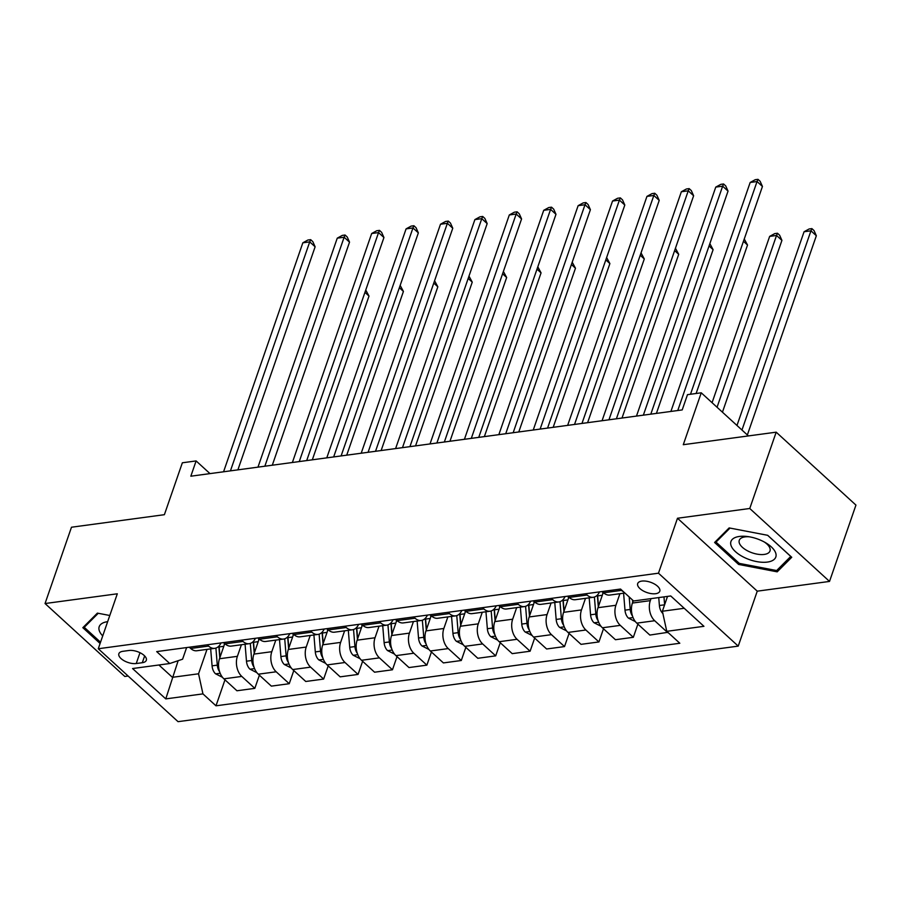 <?xml version="1.0" encoding="UTF-8"?>
<svg xmlns="http://www.w3.org/2000/svg" width="901" height="901" viewBox="0 0 901 901"><rect width="100%" height="100%" fill="white"/><g stroke="black" fill="none" stroke-linecap="round" stroke-linejoin="round"><path stroke-width="1.35" d="M641.839 581.089A11.69 5.451 -160.9 0 0 637.694 583.566A11.69 5.451 -160.9 0 0 643.044 590.797A11.69 5.451 -160.9 0 0 655.635 593.703A11.69 5.451 -160.9 0 0 659.78 591.214A11.69 5.451 -160.9 0 0 654.419 583.994A11.69 5.451 -160.9 0 0 641.839 581.089M829.517 581.427L855.95 505.101L776.189 432.176L749.756 508.491L677.496 518.244L658.473 573.194L738.234 646.118L757.257 591.169L829.517 581.427L749.756 508.491M658.473 573.194L98.277 648.743L178.049 721.667L738.234 646.118M98.277 648.743L117.31 593.793L45.05 603.535L124.811 676.471L128.122 676.02M45.05 603.535L71.483 527.22L164.387 514.685L182.351 462.787L196.114 460.929L190.832 476.201L682.203 409.921L687.486 394.661L701.248 392.802L683.285 444.7L776.189 432.176M136.242 663.53L142.302 662.708A11.319 5.282 -160.9 0 0 146.322 660.309A11.319 5.282 -160.9 0 0 141.13 653.304A11.319 5.282 -160.9 0 0 128.933 650.488L122.885 651.31A11.319 5.282 -160.9 0 0 118.864 653.709A11.319 5.282 -160.9 0 0 124.056 660.715A11.319 5.282 -160.9 0 0 136.242 663.53L139.993 652.707M158.914 664.994L172.395 677.315L198.547 673.79L202.939 693.883L215.981 705.81L679.816 643.258L666.774 631.331L662.381 611.238L684.219 608.288M202.939 693.883L165.773 698.894L132.571 668.542L169.737 663.53L182.588 659.205L186.62 647.571M666.774 631.331L703.94 626.319L670.738 595.966L633.583 600.978L620.541 589.051L156.695 651.603L169.737 663.53M748.404 435.915L701.248 392.802M209.989 473.611L196.114 460.929M178.15 660.703L165.773 698.894M206.993 649.384L198.547 673.79M224.766 643.528L219.495 658.744A14.607 9.483 82.3 0 0 223.899 678.836L236.94 690.763L254.825 688.353L259.387 675.187M241.4 644.744L237.391 656.333A14.607 9.483 82.3 0 0 241.783 676.426L254.825 688.353M259.173 638.888L253.913 654.103A14.607 9.483 82.3 0 0 258.305 674.196L271.347 686.123L289.244 683.713L293.794 670.547M275.807 640.104L271.798 651.693A14.607 9.483 82.3 0 0 276.19 671.786L289.244 683.713M293.58 634.248L288.32 649.463A14.607 9.483 82.3 0 0 292.712 669.556L305.754 681.483L323.65 679.072L328.201 665.907M310.226 635.464L306.216 647.053A14.607 9.483 82.3 0 0 310.608 667.145L323.65 679.072M327.998 629.608L322.727 644.823A14.607 9.483 82.3 0 0 327.119 664.915L340.161 676.842L358.057 674.432L362.619 661.266M344.632 630.824L340.623 642.402A14.607 9.483 82.3 0 0 345.015 662.505L358.057 674.432M362.405 624.967L357.134 640.183A14.607 9.483 82.3 0 0 361.526 660.275L374.568 672.202L392.464 669.781L397.026 656.626M379.039 626.184L375.03 637.762A14.607 9.483 82.3 0 0 379.422 657.865L392.464 669.781M396.812 620.327L391.541 635.543A14.607 9.483 82.3 0 0 395.944 655.635L408.986 667.562L426.871 665.141L431.433 651.986M413.446 621.544L409.437 633.121A14.607 9.483 82.3 0 0 413.829 653.225L426.871 665.141M431.219 615.687L425.959 630.903A14.607 9.483 82.3 0 0 430.351 650.995L443.393 662.922L461.289 660.501L465.84 647.346M447.865 616.903L443.844 628.481A14.607 9.483 82.3 0 0 448.248 648.585L461.289 660.501M465.637 611.047L460.366 626.251A14.607 9.483 82.3 0 0 464.758 646.355L477.8 658.282L495.696 655.86L500.258 642.706M482.272 612.263L478.262 623.841A14.607 9.483 82.3 0 0 482.654 643.933L495.696 655.86M500.044 606.407L494.773 621.611A14.607 9.483 82.3 0 0 499.165 641.715L512.207 653.642L530.103 651.22L534.665 638.066M516.678 607.623L512.669 619.201A14.607 9.483 82.3 0 0 517.061 639.293L530.103 651.22M534.451 601.767L529.18 616.971A14.607 9.483 82.3 0 0 533.583 637.075L546.625 648.99L564.51 646.58L569.072 633.426M551.085 602.983L547.076 614.561A14.607 9.483 82.3 0 0 551.468 634.653L564.51 646.58M568.858 597.126L563.598 612.331A14.607 9.483 82.3 0 0 567.99 632.434L581.032 644.35L598.928 641.94L603.479 628.774M585.504 598.343L581.483 609.921A14.607 9.483 82.3 0 0 585.887 630.013L598.928 641.94M603.276 592.486L598.005 607.691A14.607 9.483 82.3 0 0 602.397 627.783L615.439 639.71L633.335 637.3L637.897 624.134M619.911 593.703L615.901 605.281A14.607 9.483 82.3 0 0 620.293 625.373L633.335 637.3M633.245 600.663L632.412 603.051A14.607 9.483 82.3 0 0 636.804 623.143L649.846 635.07L667.866 632.322M651.006 598.624L650.308 600.64A14.607 9.483 82.3 0 0 654.7 620.733L667.742 632.66M667.517 596.394L662.381 611.238M189.3 647.211L190.697 648.483A14.607 9.483 82.3 0 0 196.88 650.747L214.765 648.337A14.607 9.483 82.3 0 0 220.97 642.942M215.981 705.81L224.98 679.827M207.196 644.801L208.581 646.073A14.607 9.483 82.3 0 0 214.765 648.337M223.707 642.571L225.104 643.843A14.607 9.483 82.3 0 0 231.287 646.107L249.183 643.697A14.607 9.483 82.3 0 0 255.377 638.302M241.603 640.16L243 641.433A14.607 9.483 82.3 0 0 249.183 643.697M258.125 637.931L259.511 639.203A14.607 9.483 82.3 0 0 265.694 641.467L283.59 639.057A14.607 9.483 82.3 0 0 289.784 633.662M276.01 635.52L277.407 636.793A14.607 9.483 82.3 0 0 283.59 639.057M292.532 633.29L293.917 634.563A14.607 9.483 82.3 0 0 300.101 636.827L317.997 634.417A14.607 9.483 82.3 0 0 324.191 629.022M310.428 630.869L311.814 632.153A14.607 9.483 82.3 0 0 317.997 634.417M326.939 628.65L328.336 629.923A14.607 9.483 82.3 0 0 334.519 632.187L352.404 629.776A14.607 9.483 82.3 0 0 358.609 624.37M344.835 626.229L346.221 627.501A14.607 9.483 82.3 0 0 352.404 629.776M361.346 624.01L362.743 625.283A14.607 9.483 82.3 0 0 368.926 627.547L386.822 625.136A14.607 9.483 82.3 0 0 393.016 619.73M379.242 621.589L380.639 622.861A14.607 9.483 82.3 0 0 386.822 625.136M395.764 619.37L397.15 620.643A14.607 9.483 82.3 0 0 403.333 622.906L421.229 620.496A14.607 9.483 82.3 0 0 427.423 615.09M413.649 616.948L415.046 618.221A14.607 9.483 82.3 0 0 421.229 620.496M430.171 614.719L431.556 616.002A14.607 9.483 82.3 0 0 437.74 618.266L455.636 615.856A14.607 9.483 82.3 0 0 461.83 610.45M448.056 612.308L449.453 613.581A14.607 9.483 82.3 0 0 455.636 615.856M464.578 610.078L465.975 611.351A14.607 9.483 82.3 0 0 472.158 613.626L490.043 611.216A14.607 9.483 82.3 0 0 496.248 605.81M482.474 607.668L483.86 608.941A14.607 9.483 82.3 0 0 490.043 611.216M498.985 605.438L500.382 606.711A14.607 9.483 82.3 0 0 506.565 608.986L524.45 606.576A14.607 9.483 82.3 0 0 530.655 601.17M516.881 603.028L518.278 604.301A14.607 9.483 82.3 0 0 524.45 606.576M533.392 600.798L534.789 602.071A14.607 9.483 82.3 0 0 540.972 604.346L558.868 601.936A14.607 9.483 82.3 0 0 565.062 596.53M551.288 598.388L552.685 599.661A14.607 9.483 82.3 0 0 558.868 601.936M567.81 596.158L569.195 597.431A14.607 9.483 82.3 0 0 575.379 599.706L593.275 597.284A14.607 9.483 82.3 0 0 599.469 591.889M585.695 593.748L587.092 595.02A14.607 9.483 82.3 0 0 593.275 597.284M602.217 591.518L603.614 592.79A14.607 9.483 82.3 0 0 609.786 595.065L624.889 593.027M620.113 589.108L621.499 590.38A14.607 9.483 82.3 0 0 623.638 591.889M109.798 615.496L97.387 613.119L82.836 627.682L100.101 643.483M677.496 518.244L757.257 591.169M767.72 535.318L729.146 527.918L714.594 542.481L738.617 564.443L777.191 571.842L791.742 557.28L767.72 535.318M778.16 569.038L777.191 571.842M739.057 563.17L738.617 564.443M237.887 469.849L315.125 246.795L309.73 241.873L230.442 470.851M302.849 242.797L307.905 240.026L310.654 239.655L309.73 241.873L302.849 242.797L223.561 471.786M310.654 239.655L312.816 241.626L315.125 246.795M224.293 644.913A27.942 18.144 -97.7 0 1 224.236 643.044M222.468 677.304L215.474 673.757A9.674 6.284 -97.7 0 1 212.073 665.839L210.676 648.889M220.002 657.302L219.146 646.929A27.942 18.144 -97.7 0 1 219.078 645.916M312.32 459.814L369.016 296.08L364.95 292.363M219.799 657.865L218.943 647.346A23.189 15.058 -97.7 0 1 218.864 646.152M215.902 648.078L217.299 665.141A9.674 6.284 82.3 0 0 219.225 671.2L219.551 671.617M365.75 290.032L369.016 296.08M272.293 465.209L349.532 242.155L344.137 237.233L264.849 466.211M337.256 238.157L342.312 235.386L345.072 235.015L344.137 237.233L337.256 238.157L257.968 467.146M345.072 235.015L347.223 236.986L349.532 242.155M306.7 460.569L383.939 237.515L378.555 232.593L299.256 461.571M371.674 233.517L376.731 230.746L379.479 230.374L378.555 232.593L371.674 233.517L292.375 462.506M379.479 230.374L381.63 232.345L383.939 237.515M341.107 455.929L418.346 232.875L412.962 227.953L333.663 456.931M406.081 228.877L411.138 226.106L413.886 225.734L412.962 227.953L406.081 228.877L326.781 457.866M413.886 225.734L416.048 227.705L418.346 232.875M258.7 640.273A27.942 18.144 -97.7 0 1 258.643 638.404M256.886 672.664L249.881 669.116A9.674 6.284 -97.7 0 1 246.48 661.199L245.083 644.249M254.409 652.662L253.553 642.289A27.942 18.144 -97.7 0 1 253.485 641.275M346.727 455.174L403.423 291.44L399.357 287.712M254.217 653.225L253.35 642.706A23.189 15.058 -97.7 0 1 253.271 641.512M250.309 643.438L251.706 660.501A9.674 6.284 82.3 0 0 253.631 666.56L253.958 666.977M400.168 285.392L403.423 291.44M293.107 635.633A27.942 18.144 -97.7 0 1 293.05 633.763M291.293 668.013L284.299 664.476A9.674 6.284 -97.7 0 1 280.887 656.559L279.501 639.609M288.816 648.022L287.96 637.649A27.942 18.144 -97.7 0 1 287.892 636.635M381.134 450.534L437.83 286.788L433.764 283.072M288.624 648.585L287.757 638.066A23.189 15.058 -97.7 0 1 287.678 636.861M284.716 638.798L286.124 655.849A9.674 6.284 82.3 0 0 288.038 661.92L288.365 662.336M434.575 280.752L437.83 286.788M327.514 630.993A27.942 18.144 -97.7 0 1 327.457 629.123M325.7 663.373L318.706 659.836A9.674 6.284 -97.7 0 1 315.305 651.919L313.908 634.968M323.222 643.382L322.378 633.009A27.942 18.144 -97.7 0 1 322.299 631.995M415.541 445.894L472.248 282.148L468.182 278.432M323.031 643.945L322.164 633.426A23.189 15.058 -97.7 0 1 322.085 632.22M319.123 634.158L320.531 651.209A9.674 6.284 82.3 0 0 322.445 657.279L322.783 657.696M468.982 276.111L472.248 282.148M375.526 451.288L452.764 228.235L447.369 223.302L368.081 452.291M440.488 224.236L445.545 221.466L448.293 221.094L447.369 223.302L440.488 224.236L361.2 453.226M448.293 221.094L450.455 223.065L452.764 228.235M361.92 626.353A27.942 18.144 -97.7 0 1 361.875 624.483M360.107 658.732L353.113 655.196A9.674 6.284 -97.7 0 1 349.712 647.278L348.315 630.328M357.641 638.741L356.785 628.369A27.942 18.144 -97.7 0 1 356.717 627.355M449.959 441.253L506.655 277.508L502.589 273.791M357.438 639.293L356.582 628.785A23.189 15.058 -97.7 0 1 356.503 627.58M353.541 629.517L354.938 646.569A9.674 6.284 82.3 0 0 356.852 652.639L357.19 653.056M503.389 271.471L506.655 277.508M107.658 621.656A23.741 11.082 -160.9 0 0 102.725 635.915M100.54 642.21L84.243 627.299L98.254 613.288M84.784 625.722L84.243 627.299M767.393 562.078A23.741 11.082 -160.9 0 0 765.805 542.852A23.741 11.082 -160.9 0 0 747.582 536.545A23.741 11.082 -160.9 0 0 739.361 536.455A23.741 11.082 -160.9 0 0 735.486 551.682A23.741 11.082 -160.9 0 0 767.393 562.078M749.283 536.805A16.252 7.58 -160.9 0 0 745.037 536.883A16.252 7.58 -160.9 0 0 739.27 540.33A16.252 7.58 -160.9 0 0 746.715 550.387A16.252 7.58 -160.9 0 0 764.217 554.43A16.252 7.58 -160.9 0 0 769.983 550.973A16.252 7.58 -160.9 0 0 764.307 541.997M716.543 540.521L716.002 542.098L730.013 528.076M767.629 535.295L790.751 556.435L776.651 570.547L739.282 563.384L716.002 542.098M409.932 446.648L487.171 223.594L481.776 218.661L402.488 447.651M474.895 219.596L479.951 216.826L482.711 216.454L481.776 218.661L474.895 219.596L395.607 448.574M482.711 216.454L484.862 218.425L487.171 223.594M444.339 442.008L521.578 218.954L516.194 214.021L436.895 443.01M509.313 214.956L514.358 212.185L517.118 211.814L516.194 214.021L509.313 214.956L430.014 443.934M517.118 211.814L519.269 213.785L521.578 218.954M478.746 437.368L555.985 214.314L550.601 209.381L471.302 438.37M543.72 210.316L548.777 207.545L551.525 207.174L550.601 209.381L543.72 210.316L464.42 439.294M551.525 207.174L553.687 209.145L555.985 214.314M513.165 432.728L590.403 209.674L585.008 204.741L505.72 433.73M578.127 205.676L583.184 202.905L585.932 202.534L585.008 204.741L578.127 205.676L498.839 434.654M585.932 202.534L588.094 204.504L590.403 209.674M547.571 428.088L624.81 205.034L619.415 200.101L540.127 429.09M612.534 201.036L617.59 198.265L620.35 197.893L619.415 200.101L612.534 201.036L533.246 430.014M620.35 197.893L622.501 199.864L624.81 205.034M396.339 621.713A27.942 18.144 -97.7 0 1 396.282 619.843M394.525 654.092L387.52 650.556A9.674 6.284 -97.7 0 1 384.119 642.638L382.722 625.688M392.048 634.101L391.192 623.729A27.942 18.144 -97.7 0 1 391.124 622.715M484.366 436.613L541.062 272.868L536.996 269.151M391.856 634.653L390.989 624.145A23.189 15.058 -97.7 0 1 390.91 622.94M387.948 624.877L389.345 641.929A9.674 6.284 82.3 0 0 391.271 647.999L391.597 648.416M537.807 266.831L541.062 272.868M430.746 617.072A27.942 18.144 -97.7 0 1 430.689 615.203M428.932 649.452L421.938 645.916A9.674 6.284 -97.7 0 1 418.526 637.998L417.14 621.048M426.455 629.461L425.599 619.088A27.942 18.144 -97.7 0 1 425.531 618.075M518.773 431.973L575.469 268.228L571.403 264.511M426.263 630.013L425.396 619.494A23.189 15.058 -97.7 0 1 425.317 618.3M422.355 620.226L423.763 637.289A9.674 6.284 82.3 0 0 425.677 643.359L426.004 643.776M572.214 262.191L575.469 268.228M465.153 612.421A27.942 18.144 -97.7 0 1 465.096 610.563M463.339 644.812L456.345 641.275A9.674 6.284 -97.7 0 1 452.933 633.358L451.547 616.408M460.861 624.821L460.017 614.448A27.942 18.144 -97.7 0 1 459.938 613.435M553.18 427.322L609.887 263.588L605.821 259.871M460.67 625.373L459.803 614.854A23.189 15.058 -97.7 0 1 459.724 613.66M456.762 615.586L458.17 632.648A9.674 6.284 82.3 0 0 460.084 638.719L460.422 639.136M606.621 257.551L609.887 263.588M499.559 607.781A27.942 18.144 -97.7 0 1 499.514 605.923M497.746 640.172L490.752 636.635A9.674 6.284 -97.7 0 1 487.351 628.718L485.954 611.768M495.268 620.181L494.424 609.808A27.942 18.144 -97.7 0 1 494.345 608.794M587.598 422.682L644.294 258.947L640.228 255.231M495.077 620.733L494.221 610.214A23.189 15.058 -97.7 0 1 494.142 609.02M491.18 610.946L492.577 628.008A9.674 6.284 82.3 0 0 494.491 634.079L494.829 634.495M641.028 252.911L644.294 258.947M533.978 603.141A27.942 18.144 -97.7 0 1 533.921 601.282M532.164 635.532L525.159 631.995A9.674 6.284 -97.7 0 1 521.758 624.078L520.361 607.128M529.687 615.529L528.831 605.168A27.942 18.144 -97.7 0 1 528.763 604.154M622.005 418.041L678.701 254.307L674.635 250.591M529.484 616.093L528.628 605.573A23.189 15.058 -97.7 0 1 528.549 604.38M525.587 606.305L526.984 623.368A9.674 6.284 82.3 0 0 528.91 629.439L529.236 629.855M675.446 248.271L678.701 254.307M581.978 423.447L659.217 200.394L653.833 195.461L574.534 424.45M646.941 196.395L651.997 193.625L654.757 193.253L653.833 195.461L646.941 196.395L567.653 425.373M654.757 193.253L656.908 195.224L659.217 200.394M568.385 598.501A27.942 18.144 -97.7 0 1 568.328 596.642M566.571 630.891L559.566 627.355A9.674 6.284 -97.7 0 1 556.165 619.438L554.768 602.487M564.094 610.889L563.238 600.528A27.942 18.144 -97.7 0 1 563.17 599.514M656.412 413.401L713.108 249.667L709.042 245.95M563.902 611.452L563.035 600.933A23.189 15.058 -97.7 0 1 562.956 599.739M559.994 601.665L561.402 618.728A9.674 6.284 82.3 0 0 563.316 624.787L563.643 625.215M709.853 243.63L713.108 249.667M616.385 418.807L693.624 195.754L688.24 190.821L608.941 419.81M681.359 191.744L686.416 188.985L689.164 188.613L688.24 190.821L681.359 191.744L602.059 420.733M689.164 188.613L691.315 190.584L693.624 195.754M602.792 593.86A27.942 18.144 -97.7 0 1 602.735 592.002M600.978 626.251L593.984 622.715A9.674 6.284 -97.7 0 1 590.572 614.797L589.186 597.836M598.501 606.249L597.656 595.888A27.942 18.144 -97.7 0 1 597.577 594.874M696.113 393.5L747.526 245.027L743.46 241.31M598.309 606.812L597.442 596.293A23.189 15.058 -97.7 0 1 597.363 595.099M594.401 597.025L595.809 614.088A9.674 6.284 82.3 0 0 597.723 620.147L598.061 620.575M744.26 238.99L747.526 245.027M650.792 414.167L728.042 191.113L722.647 186.18L643.359 415.17M715.766 187.104L720.823 184.345L723.571 183.973L722.647 186.18L715.766 187.104L636.478 416.093M723.571 183.973L725.733 185.944L728.042 191.113M635.385 621.611L628.391 618.075A9.674 6.284 -97.7 0 1 624.99 610.146L623.593 593.196M722.444 412.185L781.933 240.387L776.538 235.454L769.657 236.389L712.072 402.702M632.907 601.609L632.806 600.269M629.191 596.958L630.216 609.448A9.674 6.284 82.3 0 0 632.13 615.507L632.468 615.935M632.716 602.172L632.547 600.021M717.05 407.252L776.538 235.454L777.473 233.246L779.624 235.217L781.933 240.387M769.657 236.389L774.714 233.618L777.473 233.246M690.493 394.255L762.449 186.462L757.054 181.54L677.766 410.529M750.173 182.464L755.229 179.704L757.989 179.333L757.054 181.54L750.173 182.464L670.885 411.453M757.989 179.333L760.14 181.304L762.449 186.462M662.978 613.525L662.798 613.435A9.674 6.284 -97.7 0 1 659.397 605.506L658.744 597.577M747.357 434.958L816.34 235.747L810.956 230.814L804.064 231.748L736.984 425.475M663.969 596.879L664.623 604.762M667.123 597.532L667.044 596.462M741.962 430.036L810.956 230.814L811.88 228.606L814.031 230.577L816.34 235.747M804.064 231.748L809.121 228.978L811.88 228.606M237.391 656.333L219.495 658.744M271.798 651.693L253.913 654.103M306.216 647.053L288.32 649.463M340.623 642.402L322.727 644.823M375.03 637.762L357.134 640.183M409.437 633.121L391.541 635.543M443.844 628.481L425.959 630.903M478.262 623.841L460.366 626.251M512.669 619.201L494.773 621.611M547.076 614.561L529.18 616.971M581.483 609.921L563.598 612.331M615.901 605.281L598.005 607.691M650.308 600.64L632.412 603.051M241.783 676.426L223.899 678.836M208.581 646.073L190.697 648.483M243 641.433L225.104 643.843M276.19 671.786L258.305 674.196M277.407 636.793L259.511 639.203M310.608 667.145L292.712 669.556M311.814 632.153L293.917 634.563M345.015 662.505L327.119 664.915M346.221 627.501L328.336 629.923M379.422 657.865L361.526 660.275M380.639 622.861L362.743 625.283M413.829 653.225L395.944 655.635M415.046 618.221L397.15 620.643M448.248 648.585L430.351 650.995M449.453 613.581L431.556 616.002M482.654 643.933L464.758 646.355M483.86 608.941L465.975 611.351M517.061 639.293L499.165 641.715M518.278 604.301L500.382 606.711M551.468 634.653L533.583 637.075M552.685 599.661L534.789 602.071M585.887 630.013L567.99 632.434M587.092 595.02L569.195 597.431M620.293 625.373L602.397 627.783M621.499 590.38L603.614 592.79M654.7 620.733L636.804 623.143M144.656 655.928L142.302 662.708M215.654 673.847L220.137 673.25M219.146 646.929L223.808 646.31M212.073 665.839L217.299 665.141M250.061 669.206L254.555 668.61M253.553 642.289L258.215 641.658M246.48 661.199L251.706 660.501M284.468 664.566L288.962 663.969M287.96 637.649L292.622 637.018M280.887 656.559L286.124 655.849M318.875 659.926L323.369 659.318M322.378 633.009L327.029 632.378M315.305 651.919L320.531 651.209M353.293 655.286L357.776 654.678M356.785 628.369L361.447 627.738M349.712 647.278L354.938 646.569M387.7 650.646L392.194 650.038M391.192 623.729L395.854 623.098M384.119 642.638L389.345 641.929M422.107 646.006L426.601 645.398M425.599 619.088L430.261 618.458M418.526 637.998L423.763 637.289M456.514 641.366L461.008 640.757M460.017 614.448L464.668 613.818M452.933 633.358L458.17 632.648M490.932 636.725L495.415 636.117M494.424 609.808L499.086 609.177M487.351 628.718L492.577 628.008M525.339 632.085L529.833 631.477M528.831 605.168L533.493 604.537M521.758 624.078L526.984 623.368M559.746 627.445L564.24 626.837M563.238 600.528L567.9 599.897M556.165 619.438L561.402 618.728M594.153 622.805L598.647 622.197M597.656 595.888L602.307 595.257M590.572 614.797L595.809 614.088M628.571 618.165L633.054 617.557M624.99 610.146L630.216 609.448M659.397 605.506L664.611 604.808"/></g></svg>
